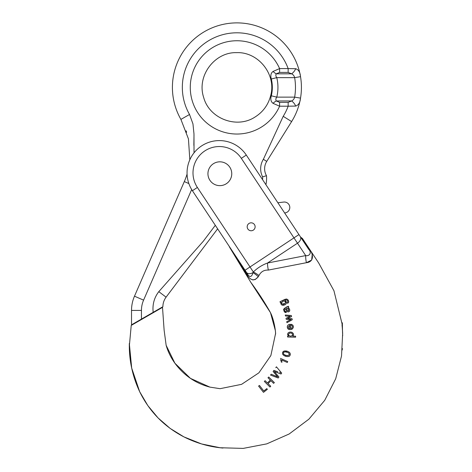 <?xml version="1.0" encoding="UTF-8"?>
<svg xmlns="http://www.w3.org/2000/svg" width="472" height="472" viewBox="0 0 472 472"><rect width="100%" height="100%" fill="white"/><g stroke="black" fill="none" stroke-linecap="round" stroke-linejoin="round"><path stroke-width="0.71" d="M193.856 145.346L193.998 135.116M194.027 152.839L193.974 133.824L192.954 123.882L189.532 114.484A54.581 54.581 0 0 1 213.887 37.902A54.581 54.581 0 0 1 288.156 68.582L279.601 68.582L279.601 72.411L276.327 73.821L291.625 73.821A5.953 2.832 -49.9 0 0 295.673 68.711L288.156 68.582L288.156 72.411L291.625 73.821C293.183 74.558 294.192 75.839 294.652 77.65A58.552 58.552 0 0 1 294.652 97.132C294.186 98.955 293.177 100.229 291.625 100.961L288.156 102.371L279.601 102.371L279.601 106.2L273.07 103.35C270.893 101.745 270.314 99.232 271.317 95.798L276.775 97.132A41.029 41.029 0 0 0 276.775 77.65L271.317 78.983C270.314 75.555 270.893 73.042 273.07 71.431A5.953 3.28 38.2 0 0 276.327 73.821C275.56 74.912 275.707 76.187 276.775 77.65L294.652 77.65L300.522 76.659A64.511 64.511 0 0 1 300.522 98.123C300.162 102.507 298.54 105.156 295.673 106.076L288.156 106.2A54.581 54.581 0 0 1 283.206 116.319L263.37 159.3A17.865 17.865 0 0 0 262.591 176.852A25.801 25.801 0 0 1 262.597 179.684M288.156 102.371L288.156 106.2L279.601 106.2A46.645 46.645 0 0 1 208.246 124.183A46.645 46.645 0 0 1 208.246 50.598A46.645 46.645 0 0 1 279.601 68.582L273.07 71.431M263.37 159.3L266.733 161.4A13.894 13.894 0 0 0 266.491 175.72A13.894 13.894 0 0 1 266.733 161.4A13.894 13.894 0 0 0 266.491 175.72A29.771 29.771 0 0 1 265.907 184.688A29.771 29.771 0 0 0 266.491 175.72L262.591 176.852L266.491 175.72A13.894 13.894 0 0 1 266.733 161.4L291.619 121.575A64.511 64.511 0 0 0 300.292 99.421A64.511 64.511 0 0 1 291.619 121.575L283.206 116.319M189.532 114.484L180.912 119.404A64.511 64.511 0 0 1 214.5 26.904A64.511 64.511 0 0 1 300.257 75.178A64.511 64.511 0 0 0 214.5 26.904A64.511 64.511 0 0 0 180.912 119.404L188.446 138.927L189.821 159.802M186.127 130.809L186.623 132.272M215.309 225.315L203.231 241.328L158.793 291.655C154.202 297.637 152.326 304.528 153.17 312.328L162.893 306.712C162.923 303.201 163.985 300.015 166.085 297.153L217.633 228.826M153.17 312.328L141.447 319.096L141.447 310.428A25.801 25.801 0 0 1 143.582 300.139L191.673 189.549M188.859 183.567L184.31 181.584A69.472 69.472 0 0 0 187.071 174.091A69.472 69.472 0 0 1 184.31 181.584L134.485 296.186A35.724 35.724 0 0 0 131.523 310.428L131.523 324.824L141.447 319.096M184.31 181.584L134.485 296.186A35.724 35.724 0 0 0 131.523 310.428L131.523 324.824M295.673 68.711C298.54 69.626 300.157 72.275 300.522 76.659A64.511 64.511 0 0 1 300.522 98.123A64.511 64.511 0 0 0 300.522 76.659A64.511 64.511 0 0 1 300.522 98.123L294.652 97.132L276.775 97.132C275.707 98.589 275.56 99.863 276.327 100.961L291.625 100.961A5.953 2.832 49.9 0 1 295.673 106.076M273.07 103.35A5.953 3.28 -38.2 0 1 276.327 100.961L279.601 102.371M255.128 226.796A3.971 3.971 0 0 0 249.175 223.356A3.971 3.971 0 0 0 249.175 230.23A3.971 3.971 0 0 0 255.128 226.796M231.758 173.731A11.906 11.906 0 0 0 213.893 163.418A11.906 11.906 0 0 0 213.893 184.045A11.906 11.906 0 0 0 231.758 173.731M286.947 322.689L286.734 321.686L290.97 319.491L286.734 321.686L286.947 322.689L292.257 319.739L292.032 318.688L287.43 318.565L291.572 316.559L291.348 315.52L285.289 315.007L285.507 316.01L285.289 315.007M290.268 319.479L286.227 319.349L286.008 318.334L290.156 316.299L285.507 316.01L290.156 316.299L286.008 318.334L286.227 319.349L290.97 319.491M293.454 334.04L293.478 335.026M293.437 335.173L292.669 336.141C293.596 335.386 293.767 334.465 293.183 333.379L292.121 332.435L293.183 333.379M295.59 337.191L287.572 337.008L287.595 336.023L287.572 337.008L295.59 337.191L295.614 336.206L292.669 336.141M288.522 336.046L287.548 334.394L287.961 333.132L287.548 334.394L288.522 336.046L287.595 336.023M291.366 332.176L292.121 332.435C290.551 331.763 289.159 331.993 287.961 333.132M283.654 351.174L282.563 352.56L282.563 354.059L283.548 355.263M284.587 355.835L286.333 356.407M287.69 356.602L288.952 356.425C286.233 356.873 284.103 356.083 282.563 354.059L282.563 352.56L283.147 351.551C285.129 350.584 287.159 350.808 289.23 352.236L288.25 351.687M287.053 351.251L284.445 350.944M289.277 356.26L289.649 355.953M289.873 355.681L290.25 354.844M289.773 352.702L289.23 352.236C290.781 353.729 290.687 355.127 288.952 356.425M276.397 372.278L274.285 371.482L274.928 372.249L274.285 371.482L281.035 374.025L281.695 373.092L276.415 366.815L275.778 367.712L276.415 366.815M270.544 375.098L271.176 374.202L277.654 376.874L273.111 371.47L273.89 370.378L277.801 371.818L273.89 370.378L273.111 371.47L277.654 376.874L271.176 374.202L270.544 375.098L278.214 378.001L278.923 377.004L274.928 372.249M279.725 372.125L280.445 372.933M263.765 390.987L266.804 388.615L263.765 390.987L259.441 385.435L258.597 386.09L259.441 385.435M312.198 254.62L311.673 260.042L306.411 262.703C314.193 262.001 313.703 253.812 309.077 248.968L302.316 238.384A198.488 198.488 0 0 1 302.062 238.472A198.488 198.488 0 0 0 302.316 238.384M246.72 274.191A9.924 0.478 146.5 0 0 247.269 273.601L245.051 270.25L247.269 273.601C249.93 278.657 252.154 276.203 252.892 272.674L253.34 271.984C257.435 267.966 262.166 264.975 267.535 263.016L305.703 255.6A9.924 3.115 79.7 0 0 306.411 262.703L268.367 270.078C264.06 269.878 260.933 271.689 258.986 275.518L258.296 276.728C254.237 281.507 250.384 280.663 246.72 274.191L228.525 245.281M229.404 246.874L250.838 282.374C258.036 292.074 264.585 302.163 270.474 312.641C273.713 318.972 275.618 329.898 275.613 334.099L275.43 331.291M275.583 333.45L270.863 355.552L258.898 372.821L241.593 384.332L220.058 388.686L209.887 387.111L190.446 378.367L174.894 363.216L166.15 345.333L164.12 330.14L162.504 307.361L131.234 325.409L129.316 346.3M220.017 447.739L243.192 448.4L266.757 443.875L289.159 433.986L308.894 419.171L324.712 400.339L335.704 378.768L341.527 355.988L342.648 333.433M342.566 331.71L342.466 330.011M342.265 327.468L342.041 325.137M264.349 381.429L265.099 380.674L267.417 382.981L270.303 380.078L267.417 382.981L265.099 380.674L264.349 381.429L269.984 387.022L270.733 386.267L268.061 383.618L270.94 380.709L273.613 383.364L270.94 380.709M267.978 377.771L268.727 377.016L267.978 377.771L270.303 380.078M281.011 360.968L280.616 359.664M280.563 359.558L281.023 361.033M287.33 362.478L281.66 360L281.949 362.272L281.088 361.894L281.949 362.272L281.66 360L287.33 362.478L287.725 361.576L280.445 358.401M292.351 327.061L292.015 325.751L291.153 325.214L291.23 324.234L292.64 325.002L291.23 324.234L291.153 325.214L292.015 325.751L292.345 326.665L292.015 325.751M293 325.58L293.212 326.329M293.212 327.527L293.106 327.904M292.404 328.925L292.038 329.179M291.684 329.35L290.634 329.598M289.36 329.544L288.947 329.426M288.539 329.232L288.079 328.884M287.973 328.772L287.601 328.252M287.436 327.857L287.3 327.184C287.784 331.91 295.832 328.913 292.64 325.002M287.312 326.553L287.407 326.134M287.613 325.656L287.855 325.308M288.109 325.043L288.463 324.777M288.834 324.588L290.333 324.288C288.404 324.347 287.389 325.314 287.3 327.184M290.711 328.606L291.997 327.934L290.711 328.606L290.333 324.288M288.162 307.75L288.746 307.195L288.162 307.75C289.419 308.476 289.926 309.543 289.672 310.942C289.07 311.909 288.262 312.128 287.241 311.603L286.71 311.06L287.241 311.603M289.643 309.496L289.188 308.611M287.525 311.762L288.327 311.886M286.038 309.803L286.71 311.06L285.407 308.806L284.651 309.219M284.339 311.797L283.489 309.443L284.339 311.797L286.268 312.488L286.097 311.508L285.171 311.343L286.097 311.508L285.171 311.343L284.616 310.499L284.551 309.384L285.407 308.806M284.781 312.204L285.076 312.37M285.371 312.464L285.938 312.517M283.489 309.443C284.693 307.968 286.339 306.912 288.421 306.269L287.802 306.753M287.076 307.077L286.191 307.402M288.699 301.584L288.675 302.222C288.746 300.44 287.95 299.36 286.286 298.988L279.961 301.726L280.386 302.611L279.961 301.726L285.212 299.236M286.286 298.988L287.684 299.555M287.926 299.814L288.598 301.106M288.675 302.222L287.66 303.384L288.675 302.222M287.66 303.384L287.383 302.428L287.761 301.885C287.743 300.67 287.171 300.027 286.044 299.962L285.737 300.062M287.531 300.859L287.318 300.499M285.283 304.652L283.247 305.372C286.722 304.363 287.295 302.711 284.958 300.41L286.457 301.897L286.374 303.384L285.725 304.292M283.247 305.372L281.914 305.089L281.011 304.104L281.914 305.089L283.247 305.372M280.946 303.944L280.834 303.537M280.81 303.207L280.852 302.847M280.964 302.487L281.011 304.104M250.957 279.17L252.874 279.943L255.246 279.518L258.296 276.728A9.924 3.422 42.3 0 0 252.892 272.674A5.953 3.829 -33.5 0 1 246.461 272.379L192.417 190.729A32.308 32.308 0 0 1 201.526 145.954A32.308 32.308 0 0 1 246.301 155.064L308.641 249.245L298.935 234.584L300.457 236.885L298.935 234.584L293.967 237.87L241.334 158.35A26.355 26.355 0 0 0 204.813 150.916A26.355 26.355 0 0 0 197.379 187.443L250.018 266.963L293.967 237.87L297.49 243.192L267.535 263.016A9.924 2.997 78.7 0 0 268.367 270.078M207.94 173.731A11.906 11.906 0 0 1 225.799 163.418A11.906 11.906 0 0 1 225.799 184.045A11.906 11.906 0 0 1 207.94 173.731M247.186 226.796A3.971 3.971 0 0 1 253.145 223.356A3.971 3.971 0 0 1 253.145 230.23A3.971 3.971 0 0 1 247.186 226.796M308.641 249.245C312.016 252.549 309.561 256.385 305.703 255.6C309.561 256.385 312.016 252.549 308.641 249.245L301.608 238.625L308.641 249.245L309.077 248.968M301.779 238.047L300.457 236.885M258.986 275.518A9.924 2.578 35.9 0 0 253.34 271.984L252.892 272.674M258.597 386.09L263.482 392.35L267.353 389.329L266.804 388.615M273.613 383.364L274.362 382.609L268.727 377.016M283.613 354.047L283.418 352.844C284.628 350.79 289.419 352.236 289.36 354.673C287.477 356.012 285.566 355.805 283.613 354.047L283.436 353.699M284.763 354.844L285.247 355.044M285.873 355.263L287.023 355.569M287.979 355.664L289.419 354.437M288.775 353.068L288.398 352.838M287.041 352.277L285.188 351.852M284.911 351.841L283.831 352.206M288.722 335.321L288.445 334.506C289.212 332.925 290.439 332.601 292.133 333.551L291.784 333.315M291.383 333.167L290.764 333.073M289.902 333.096L289.454 333.208M289.171 333.338L288.445 334.506M292.133 333.551L292.616 334.648C291.867 336.241 290.658 336.554 288.976 335.592L290.481 336.088M291.195 336.058L291.631 335.952M291.926 335.816L292.616 334.648M289.519 325.338L289.814 328.683L289.519 325.338L288.197 327.108L288.705 328.246L288.256 327.438M292.345 326.665L291.997 327.934M289.46 328.648L288.705 328.246M286.551 308.405L287.389 308.281L286.256 308.505L287.088 309.892L286.256 308.505M287.088 309.892L288.073 310.93M288.705 309.543L288.168 308.682L288.781 310.428L287.92 310.901L288.628 310.706M288.445 309.007L287.389 308.281M284.616 310.499L285.171 311.343M288.421 306.269L288.746 307.195M282.704 304.369L281.784 303.638C281.719 301.873 282.639 301.024 284.557 301.089L285.466 301.85L285.489 303.036L282.362 304.233M283.802 301.077L283.147 301.289M282.055 302.015L281.849 302.31M281.654 302.983L281.678 303.301M284.917 301.236L284.557 301.089M285.595 302.222L285.466 301.85M280.386 302.611L281.052 302.292M284.958 300.41L286.044 299.962M283.412 304.393L284.244 304.121M284.645 212.996A31.76 31.76 0 0 1 285.353 212.854A5.457 5.457 0 0 0 289.737 206.659A5.457 5.457 0 0 0 283.696 202.069L277.872 202.765M271.317 78.983A35.418 35.418 0 0 1 271.317 95.798M141.447 310.428L131.523 310.428M143.582 300.139L134.485 296.186M166.085 297.153L158.793 291.655M279.601 72.411L288.156 72.411M197.379 187.443L192.417 190.729A32.308 32.308 0 0 1 201.526 145.954A32.308 32.308 0 0 1 246.301 155.064L241.334 158.35M305.703 255.6L297.49 243.192A5.953 3.829 146.5 0 0 300.345 236.714M245.051 270.25L250.018 266.963L253.34 271.984M270.657 95.639C276.604 74.6 258.355 51.625 236.513 52.657C214.89 51.914 196.405 75.703 203.674 97.468C209.267 118.608 236.673 129.092 254.945 117.08C263.022 112.011 268.255 104.867 270.657 95.639M302.275 238.236L318.647 262.916L333.94 290.728L342.029 323.715L342.648 333.374M162.504 307.361L164.12 330.14L166.15 345.333C167.926 351.581 170.84 357.54 174.894 363.216C183.921 375.411 195.585 383.376 209.887 387.111L220.082 388.686M220.247 447.775L201.585 443.951L183.897 436.877L170.197 428.452L158.049 417.921L147.789 405.548L139.671 391.689L131.688 368.077L129.322 343.48C129.033 360.266 132.484 376.332 139.671 391.689C149.447 411.59 164.191 426.653 183.897 436.877C196.281 443.114 209.308 446.837 222.973 448.052L219.138 447.615M342.235 349.994L342.365 348.466M342.265 327.521L342.359 322.813L342.524 332.601M342.536 332.654L342.684 335.751M229.634 247.298L250.838 282.374L270.474 312.641L275.353 330.547"/></g></svg>

